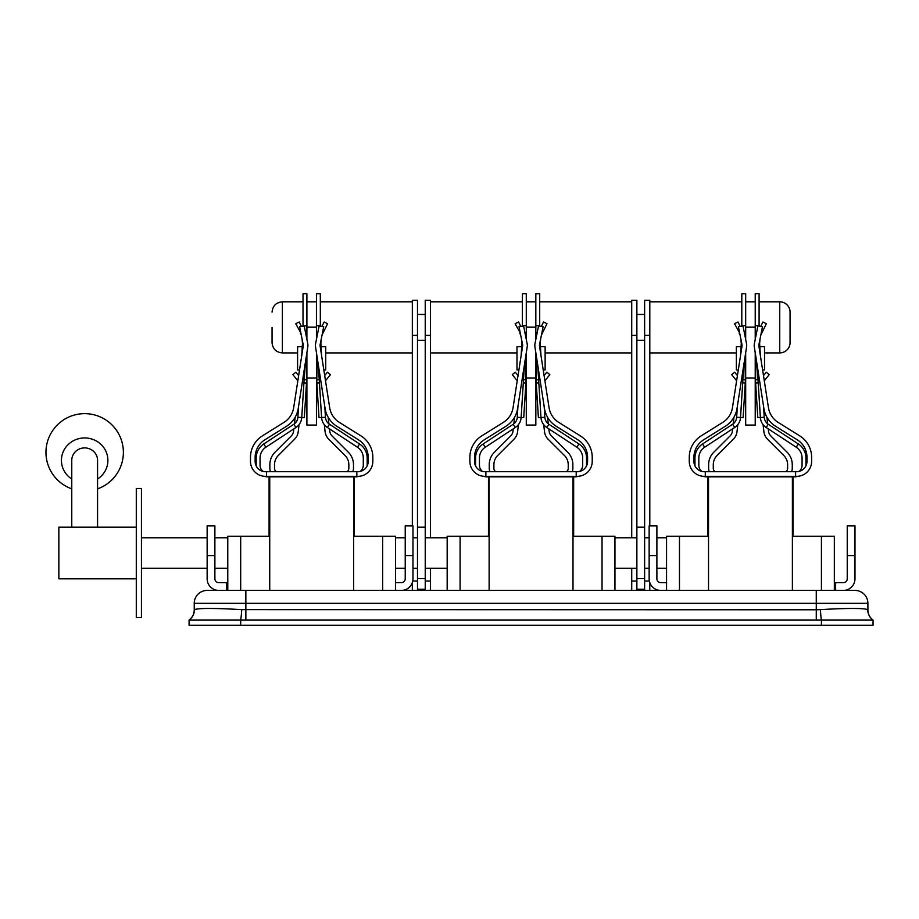 <?xml version="1.0" encoding="UTF-8"?>
<svg xmlns="http://www.w3.org/2000/svg" width="919" height="919" viewBox="0 0 919 919"><rect width="100%" height="100%" fill="white"/><g stroke="black" fill="none" stroke-linecap="round" stroke-linejoin="round"><path stroke-width="1.38" d="M324.315 424.658L325.096 431.597A12.9 12.9 0 0 0 328.795 439.271L345.062 455.525A12.9 12.9 0 0 1 348.841 464.658L348.841 468.345A3.871 3.871 0 0 1 346.9 471.7M329.462 428.851L329.714 431.068A8.26 8.26 0 0 0 332.081 435.985L348.347 452.24A17.553 17.553 0 0 1 353.482 464.658L353.482 468.345A8.512 8.512 0 0 1 352.793 471.7M328.14 417.18L328.899 423.808M276.447 471.7A3.871 3.871 0 0 1 274.505 468.345L274.505 464.658A12.9 12.9 0 0 1 278.285 455.525L294.539 439.271A12.9 12.9 0 0 0 298.238 431.597L299.02 424.658M270.542 471.7A8.512 8.512 0 0 1 269.853 468.345L269.853 464.658A17.553 17.553 0 0 1 274.999 452.24L291.254 435.985A8.26 8.26 0 0 0 293.62 431.068L293.873 428.851M294.448 423.808L295.194 417.18M543.703 424.658L544.485 431.597A12.9 12.9 0 0 0 548.183 439.271L564.45 455.525A12.9 12.9 0 0 1 568.229 464.658L568.229 468.345A3.871 3.871 0 0 1 566.288 471.7M548.85 428.851L549.102 431.068A8.26 8.26 0 0 0 551.469 435.985L567.735 452.24A17.553 17.553 0 0 1 572.87 464.658L572.87 468.345A8.512 8.512 0 0 1 572.181 471.7M547.529 417.18L548.287 423.808M495.835 471.7A3.871 3.871 0 0 1 493.894 468.345L493.894 464.658A12.9 12.9 0 0 1 497.673 455.525L513.928 439.271A12.9 12.9 0 0 0 517.627 431.597L518.419 424.658M489.93 471.7A8.512 8.512 0 0 1 489.241 468.345L489.241 464.658A17.553 17.553 0 0 1 494.388 452.24L510.642 435.985A8.26 8.26 0 0 0 513.009 431.068L513.261 428.851M513.836 423.808L514.583 417.18M763.092 424.658L763.884 431.597A12.9 12.9 0 0 0 767.583 439.271L783.838 455.525A12.9 12.9 0 0 1 787.617 464.658L787.617 468.345A3.871 3.871 0 0 1 785.676 471.7M768.25 428.851L768.491 431.068A8.26 8.26 0 0 0 770.869 435.985L787.124 452.24A17.553 17.553 0 0 1 792.258 464.658L792.258 468.345A8.512 8.512 0 0 1 791.569 471.7M766.928 417.18L767.675 423.808M715.223 471.7A3.871 3.871 0 0 1 713.282 468.345L713.282 464.658A12.9 12.9 0 0 1 717.061 455.525L733.316 439.271A12.9 12.9 0 0 0 737.015 431.597L737.808 424.658M709.33 471.7A8.512 8.512 0 0 1 708.641 468.345L708.641 464.658A17.553 17.553 0 0 1 713.776 452.24L730.042 435.985A8.26 8.26 0 0 0 732.409 431.068L732.65 428.851M733.224 423.808L733.971 417.18M320.065 345.418A3.871 3.871 0 0 1 320.134 344.648L323.706 326.773L319.157 325.866L315.585 343.74A8.512 8.512 0 0 0 315.516 346.716L325.085 408.404A25.812 25.812 0 0 0 336.917 426.336L358.49 439.822A20.643 20.643 0 0 1 368.197 457.329L368.197 461.372A10.327 10.327 0 0 1 357.87 471.7L265.465 471.7A10.327 10.327 0 0 1 255.149 461.372L255.149 457.329A20.643 20.643 0 0 1 264.844 439.822L286.429 426.336A25.812 25.812 0 0 0 298.25 408.404L307.819 346.716A8.512 8.512 0 0 0 307.762 343.74L304.189 325.866L299.628 326.773L303.201 344.648A3.871 3.871 0 0 1 303.236 346.003L293.666 407.691A21.16 21.16 0 0 1 283.96 422.395L262.386 435.882A25.295 25.295 0 0 0 250.496 457.329L250.496 461.372A14.968 14.968 0 0 0 265.465 476.341L357.87 476.341A14.968 14.968 0 0 0 372.838 461.372L372.838 457.329A25.295 25.295 0 0 0 360.949 435.882L339.375 422.395A21.16 21.16 0 0 1 329.68 407.691L320.111 346.003A3.871 3.871 0 0 1 320.065 345.418M266.499 476.341L266.499 471.7M356.836 476.341L356.836 471.7M539.453 345.418A3.871 3.871 0 0 1 539.522 344.648L543.106 326.773L538.545 325.866L534.973 343.74A8.512 8.512 0 0 0 534.904 346.716L544.473 408.404A25.812 25.812 0 0 0 556.305 426.336L577.879 439.822A20.643 20.643 0 0 1 587.586 457.329L587.586 461.372A10.327 10.327 0 0 1 577.258 471.7L484.864 471.7A10.327 10.327 0 0 1 474.537 461.372L474.537 457.329A20.643 20.643 0 0 1 484.244 439.822L505.818 426.336A25.812 25.812 0 0 0 517.638 408.404L527.219 346.716A8.512 8.512 0 0 0 527.15 343.74L523.577 325.866L519.017 326.773L522.589 344.648A3.871 3.871 0 0 1 522.624 346.003L513.055 407.691A21.16 21.16 0 0 1 503.359 422.395L481.774 435.882A25.295 25.295 0 0 0 469.885 457.329L469.885 461.372A14.968 14.968 0 0 0 484.864 476.341L577.258 476.341A14.968 14.968 0 0 0 592.227 461.372L592.227 457.329A25.295 25.295 0 0 0 580.337 435.882L558.763 422.395A21.16 21.16 0 0 1 549.068 407.691L539.499 346.003A3.871 3.871 0 0 1 539.453 345.418M485.887 476.341L485.887 471.7M576.224 476.341L576.224 471.7M758.841 345.418A3.871 3.871 0 0 1 758.91 344.648L762.494 326.773L757.934 325.866L754.361 343.74A8.512 8.512 0 0 0 754.292 346.716L763.873 408.404A25.812 25.812 0 0 0 775.693 426.336L797.267 439.822A20.643 20.643 0 0 1 806.974 457.329L806.974 461.372A10.327 10.327 0 0 1 796.647 471.7L704.253 471.7A10.327 10.327 0 0 1 693.925 461.372L693.925 457.329A20.643 20.643 0 0 1 703.632 439.822L725.206 426.336A25.812 25.812 0 0 0 737.038 408.404L746.607 346.716A8.512 8.512 0 0 0 746.538 343.74L742.966 325.866L738.405 326.773L741.989 344.648A3.871 3.871 0 0 1 742.012 346.003L732.443 407.691A21.16 21.16 0 0 1 722.748 422.395L701.163 435.882A25.295 25.295 0 0 0 689.273 457.329L689.273 461.372A14.968 14.968 0 0 0 704.253 476.341L796.647 476.341A14.968 14.968 0 0 0 811.626 461.372L811.626 457.329A25.295 25.295 0 0 0 799.737 435.882L778.152 422.395A21.16 21.16 0 0 1 768.456 407.691L758.887 346.003A3.871 3.871 0 0 1 758.841 345.418M705.287 476.341L705.287 471.7M795.613 476.341L795.613 471.7M321.949 326.429L324.131 321.995L327.601 323.695L322.902 333.287A21.941 21.941 0 0 0 321.972 335.446M318.284 364.544L321.593 417.502A12.9 12.9 0 0 0 327.394 427.484L357.468 447.22A12.9 12.9 0 0 1 363.292 458.018L363.292 465.244A7.743 7.743 0 0 1 360.202 471.424M263.133 471.424A7.743 7.743 0 0 1 260.054 465.244L260.054 458.018A12.9 12.9 0 0 1 265.878 447.22L295.952 427.484A12.9 12.9 0 0 0 301.754 417.502L305.062 364.544M301.386 326.429L299.215 321.995L295.734 323.695L300.892 333.069M301.363 335.446A21.941 21.941 0 0 0 300.444 333.287M256.194 465.91A11.614 11.614 0 0 1 256.183 465.244L256.183 458.018A16.772 16.772 0 0 1 263.753 443.992L293.827 424.256A9.029 9.029 0 0 0 297.882 417.26L298.56 406.405M301.731 355.676L302.604 341.673M269.738 590.423L269.738 476.858L267.797 476.858A11.614 11.614 0 0 1 264.201 476.283M359.145 476.283A11.614 11.614 0 0 1 355.55 476.858L354.263 476.858L354.263 536.225L395.549 536.225L395.549 590.423M324.775 406.405L325.452 417.26A9.029 9.029 0 0 0 329.519 424.256L359.593 443.992A16.772 16.772 0 0 1 367.163 458.018L367.163 465.244A11.614 11.614 0 0 1 367.141 465.91M320.731 341.673L321.604 355.676M325.498 380.765L330.449 374.63L327.44 372.195L324.694 375.595M297.836 380.765L292.885 374.63L295.895 372.195L298.641 375.595M541.337 326.429L543.52 321.995L546.989 323.695L542.29 333.287A21.941 21.941 0 0 0 541.371 335.446M537.672 364.544L540.981 417.502A12.9 12.9 0 0 0 546.782 427.484L576.856 447.22A12.9 12.9 0 0 1 582.68 458.018L582.68 465.244A7.743 7.743 0 0 1 579.602 471.424M482.521 471.424A7.743 7.743 0 0 1 479.442 465.244L479.442 458.018A12.9 12.9 0 0 1 485.266 447.22L515.341 427.484A12.9 12.9 0 0 0 521.142 417.502L524.45 364.544M520.774 326.429L518.603 321.995L515.122 323.695L520.28 333.069M520.751 335.446A21.941 21.941 0 0 0 519.832 333.287M475.582 465.91A11.614 11.614 0 0 1 475.571 465.244L475.571 458.018A16.772 16.772 0 0 1 483.141 443.992L513.216 424.256A9.029 9.029 0 0 0 517.271 417.26L517.948 406.405M521.119 355.676L522.003 341.673M572.996 590.423L572.996 476.858L487.185 476.858A11.614 11.614 0 0 1 483.589 476.283M578.533 476.283A11.614 11.614 0 0 1 574.938 476.858L573.651 476.858L573.651 536.225L602.037 536.225L602.037 590.423M544.163 406.405L544.841 417.26A9.029 9.029 0 0 0 548.907 424.256L578.981 443.992A16.772 16.772 0 0 1 586.552 458.018L586.552 465.244A11.614 11.614 0 0 1 586.529 465.91M540.119 341.673L540.992 355.676M544.887 380.765L549.849 374.63L546.828 372.195L544.082 375.595M517.236 380.765L512.274 374.63L515.283 372.195L518.029 375.595M760.737 326.429L762.908 321.995L766.377 323.695L761.679 333.287A21.941 21.941 0 0 0 760.76 335.446M757.061 364.544L760.369 417.502A12.9 12.9 0 0 0 766.17 427.484L796.245 447.22A12.9 12.9 0 0 1 802.069 458.018L802.069 465.244A7.743 7.743 0 0 1 798.99 471.424M701.909 471.424A7.743 7.743 0 0 1 698.831 465.244L698.831 458.018A12.9 12.9 0 0 1 704.655 447.22L734.729 427.484A12.9 12.9 0 0 0 740.53 417.502L743.839 364.544M740.163 326.429L737.991 321.995L734.522 323.695L739.669 333.069M740.14 335.446A21.941 21.941 0 0 0 739.221 333.287M694.971 465.91A11.614 11.614 0 0 1 694.959 465.244L694.959 458.018A16.772 16.772 0 0 1 702.53 443.992L732.604 424.256A9.029 9.029 0 0 0 736.659 417.26L737.348 406.405M740.519 355.676L741.392 341.673M708.515 590.423L708.515 476.858L706.573 476.858A11.614 11.614 0 0 1 702.978 476.283M797.922 476.283A11.614 11.614 0 0 1 794.326 476.858L793.04 476.858L793.04 536.225L821.425 536.225L821.425 590.423M763.551 406.405L764.24 417.26A9.029 9.029 0 0 0 768.295 424.256L798.37 443.992A16.772 16.772 0 0 1 805.94 458.018L805.94 465.244A11.614 11.614 0 0 1 805.929 465.91M759.508 341.673L760.381 355.676M764.275 380.765L769.237 374.63L766.228 372.195L763.482 375.595M736.624 380.765L731.662 374.63L734.672 372.195L737.417 375.595M297.882 417.26L304.327 417.663L306.486 383.085A41.298 41.298 0 0 0 306.555 379.754L306.153 357.502M302.489 343.614L302.087 339.088M517.271 417.26L523.715 417.663L525.875 383.085A41.298 41.298 0 0 0 525.944 379.754L525.542 357.502M521.877 343.614L521.475 339.088M736.659 417.26L743.103 417.663L745.263 383.085A41.298 41.298 0 0 0 745.343 379.754L744.93 357.502M741.265 343.614L740.875 339.088M317.193 357.502L316.779 379.754A41.298 41.298 0 0 0 316.86 383.085L319.019 417.663L325.452 417.26M321.248 339.088L320.857 343.614M536.581 357.502L536.168 379.754A41.298 41.298 0 0 0 536.248 383.085L538.408 417.663L544.841 417.26M540.636 339.088L540.246 343.614M755.969 357.502L755.556 379.754A41.298 41.298 0 0 0 755.636 383.085L757.796 417.663L764.24 417.26M760.024 339.088L759.634 343.614M321.041 346.716L325.74 346.716L325.74 369.943L323.821 369.943M302.294 346.716L297.595 346.716L297.595 369.943L299.514 369.943M540.441 346.716L545.128 346.716L545.128 369.943L543.209 369.943M521.682 346.716L516.983 346.716L516.983 369.943L518.913 369.943M759.829 346.716L764.528 346.716L764.528 369.943L762.598 369.943M741.07 346.716L736.372 346.716L736.372 369.943L738.302 369.943M535.834 377.996L535.834 425.06L526.288 425.06L526.288 377.996L535.834 377.996L535.834 352.712M535.834 339.421L535.834 325.728L539.706 325.728L539.706 293.735L535.834 293.735L535.834 325.728M526.288 339.421L526.288 327.164L535.834 327.164M526.288 377.996L526.288 352.712M537.236 398.903L535.834 398.903M526.288 327.164L526.288 325.728L522.417 325.728L522.417 293.735L526.288 293.735L526.288 325.728M524.887 398.903L526.288 398.903M755.223 377.996L755.223 425.06L745.677 425.06L745.677 377.996L755.223 377.996L755.223 352.712M755.223 339.421L755.223 325.728L759.094 325.728L759.094 293.735L755.223 293.735L755.223 325.728M745.677 339.421L745.677 327.164L755.223 327.164M745.677 377.996L745.677 352.712M756.624 398.903L755.223 398.903M745.677 327.164L745.677 325.728L741.805 325.728L741.805 293.735L745.677 293.735L745.677 325.728M744.275 398.903L745.677 398.903M303.029 325.728L303.029 293.735L306.9 293.735L306.9 325.728L303.029 326.096M306.9 339.421L306.9 325.728M305.499 398.903L306.9 398.903M306.9 377.996L316.446 377.996L316.446 425.06L306.9 425.06L306.9 352.712M316.446 377.996L316.446 352.712M316.446 339.421L316.446 325.728L320.317 325.728L320.317 293.735L316.446 293.735L316.446 325.728M306.9 327.164L316.446 327.164M317.848 398.903L316.446 398.903M854.98 525.898L854.98 555.581L847.238 555.581L847.238 525.898L854.98 525.898M843.366 590.423A11.614 11.614 0 0 0 854.98 578.809L854.98 555.581M847.238 555.581L847.238 578.809A3.871 3.871 0 0 1 843.366 582.68L834.337 582.68M835.624 590.423L835.624 582.68M412.976 525.898L412.976 555.581L405.233 555.581L405.233 525.898L412.976 525.898M401.362 590.423A11.614 11.614 0 0 0 412.976 578.809L412.976 555.581M405.233 555.581L405.233 578.809A3.871 3.871 0 0 1 401.362 582.68L395.549 582.68M412.332 590.423L412.332 582.623M417.49 590.423L417.49 581.061L412.757 581.061M412.332 525.898L412.332 300.26L417.49 300.26L417.49 589.274L425.233 589.274M649.79 525.898L649.79 335.389L644.621 335.389L644.621 590.423M644.621 527.184L636.878 527.184L636.878 590.423M779.749 301.811L779.749 352.919A10.327 10.327 0 0 0 790.064 342.592L790.064 312.138A10.327 10.327 0 0 0 779.749 301.811L759.094 301.811M631.721 590.423L631.721 568.229M272.047 327.359L272.047 342.592L272.047 327.359M430.402 537.776L430.402 335.389L425.233 335.389L425.233 590.423M636.878 335.389L636.878 300.26L631.721 300.26L631.721 335.389L636.878 335.389L636.878 527.184M425.233 335.389L425.233 300.26L430.402 300.26L430.402 335.389M430.402 590.423L430.402 568.229M631.721 537.776L631.721 335.389M649.79 335.389L649.79 300.26L644.621 300.26L644.621 335.389M649.79 590.423L649.79 582.623M194.231 609.779L194.403 609.63A12.9 12.843 54.3 0 1 189.073 620.107L240.686 620.107L240.686 625.265L189.073 625.265L189.073 620.107A12.9 12.9 0 0 0 194.231 609.779L194.231 603.335A12.9 12.9 0 0 1 207.143 590.423L827.881 590.423M707.86 476.858L707.86 536.225L666.562 536.225L666.562 590.423M488.471 476.858L488.471 536.225L447.174 536.225L447.174 590.423M269.083 476.858L269.083 536.225L227.786 536.225L227.786 590.423M194.403 609.63C198.619 608.068 214.403 608.068 241.72 609.63L816.267 609.779L816.267 590.423L854.98 590.423A12.9 12.9 0 0 1 867.892 603.335L867.892 609.779A12.9 12.9 0 0 0 873.05 620.107L873.05 625.265L821.425 625.265L821.425 620.107L873.05 620.107A12.9 12.843 -54.3 0 1 867.72 609.63L867.892 609.779M234.242 590.423L245.855 590.423L245.855 620.107L821.425 620.107A12.9 1.034 -93.3 0 1 820.391 609.63C847.697 608.068 863.481 608.068 867.72 609.63M240.686 625.265L821.425 625.265M241.72 609.63A12.9 1.034 93.3 0 1 240.686 620.107L245.855 620.107M816.267 620.107L816.267 609.779L820.391 609.63M708.515 476.858L792.385 476.858L792.385 590.423M792.385 476.858L793.04 476.858M821.425 536.225L834.337 536.225L834.337 590.423M489.126 476.858L489.126 590.423M572.996 476.858L573.651 476.858M602.037 536.225L614.949 536.225L614.949 590.423M269.738 476.858L353.608 476.858L353.608 590.423M353.608 476.858L354.263 476.858M218.756 590.423A11.614 11.614 0 0 1 207.143 578.809L207.143 525.898L214.885 525.898L214.885 578.809A3.871 3.871 0 0 0 218.756 582.68L227.786 582.68M226.499 590.423L226.499 582.68M660.761 590.423A11.614 11.614 0 0 1 649.147 578.809L649.147 525.898L656.89 525.898L656.89 578.809A3.871 3.871 0 0 0 660.761 582.68L666.562 582.68M97.575 527.184L97.575 460.373A12.9 12.464 180 0 0 84.663 447.909A12.9 12.464 180 0 0 71.762 460.373L71.762 527.184M97.575 479.029A23.228 22.435 180 0 0 106.891 453.86A23.228 22.435 180 0 0 84.663 437.938A23.228 22.435 180 0 0 62.435 453.86A23.228 22.435 180 0 0 71.762 479.029M141.446 488.471L141.446 617.522L136.288 617.522L136.288 488.471L141.446 488.471M136.288 578.809L58.85 578.809L58.85 527.184L136.288 527.184M293.827 424.256L295.952 427.484M263.753 443.992L265.878 447.22M359.593 443.992L357.468 447.22M329.519 424.256L327.394 427.484M513.216 424.256L515.341 427.484M483.141 443.992L485.266 447.22M578.981 443.992L576.856 447.22M548.907 424.256L546.782 427.484M732.604 424.256L734.729 427.484M702.53 443.992L704.655 447.22M798.37 443.992L796.245 447.22M768.295 424.256L766.17 427.484M303.913 382.924L306.486 383.085M304.109 379.8L306.555 379.754M523.302 382.924L525.875 383.085M523.497 379.8L525.944 379.754M742.69 382.924L745.263 383.085M742.885 379.8L745.343 379.754M319.433 382.924L316.86 383.085M319.238 379.8L316.779 379.754M538.821 382.924L536.248 383.085M538.626 379.8L536.168 379.754M758.209 382.924L755.636 383.085M758.014 379.8L755.556 379.754M412.332 335.389L417.49 335.389M644.621 578.648L636.878 578.648M631.721 581.061L636.878 581.061M303.029 301.811L282.374 301.811L282.374 352.919C276.102 352.299 272.667 348.864 272.047 342.592M425.233 578.648L417.49 578.648M430.402 581.061L425.233 581.061M649.365 581.061L644.621 581.061M644.621 589.274L636.878 589.274M679.474 536.225L679.474 590.423M460.086 536.225L460.086 590.423M240.686 536.225L240.686 590.423M382.649 536.225L382.649 590.423M854.98 590.423A12.9 12.9 0 0 1 867.892 603.335L194.231 603.335A12.9 12.9 0 0 1 207.143 590.423M214.885 555.581L207.143 555.581M656.89 555.581L649.147 555.581M306.245 362.844L306.9 362.844M316.446 362.844L317.089 362.844M525.634 362.844L526.288 362.844M535.834 362.844L536.478 362.844M745.033 362.844L745.677 362.844M755.223 362.844L755.866 362.844M141.446 537.776L207.143 537.776M214.885 537.776L227.786 537.776M395.549 537.776L405.233 537.776M412.976 537.776L417.49 537.776M425.233 537.776L447.174 537.776M614.949 537.776L636.878 537.776M644.621 537.776L649.147 537.776M656.89 537.776L666.562 537.776M141.446 568.229L207.143 568.229M214.885 568.229L227.786 568.229M395.549 568.229L405.233 568.229M412.976 568.229L417.49 568.229M425.233 568.229L447.174 568.229M614.949 568.229L636.878 568.229M644.621 568.229L649.147 568.229M656.89 568.229L666.562 568.229M636.878 314.459L644.621 314.459M755.223 301.811L745.677 301.811M741.805 301.811L649.79 301.811M631.721 301.811L539.706 301.811M535.834 301.811L526.288 301.811M522.417 301.811L430.402 301.811M425.233 314.459L417.49 314.459M412.332 301.811L320.317 301.811M316.446 301.811L306.9 301.811M282.374 301.811C276.102 302.42 272.667 305.866 272.047 312.138M425.233 589.32L417.49 589.32M425.233 527.184L417.49 527.184M412.332 352.919L325.74 352.919M297.595 352.919L282.374 352.919M425.233 340.271L417.49 340.271M631.721 352.919L545.128 352.919M516.983 352.919L430.402 352.919M779.749 352.919L764.528 352.919M736.372 352.919L649.79 352.919M636.878 340.271L644.621 340.271M644.621 589.32L636.878 589.32M97.575 488.851A38.713 38.713 0 0 0 84.663 413.642A38.713 38.713 0 0 0 71.762 488.851"/></g></svg>
